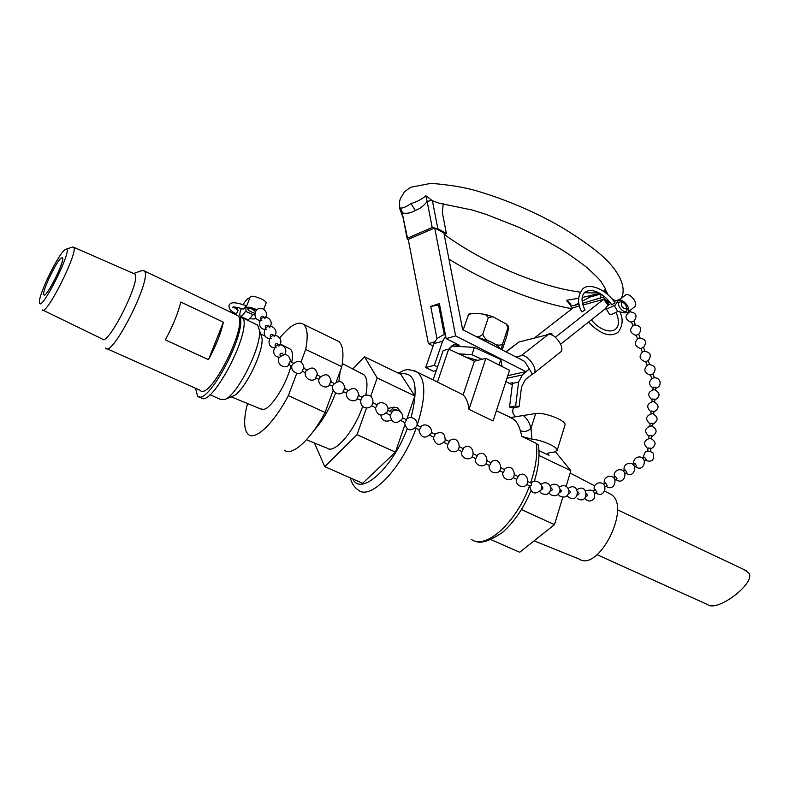 <?xml version="1.0" encoding="UTF-8"?>
<svg xmlns="http://www.w3.org/2000/svg" width="789" height="789" viewBox="0 0 789 789"><rect width="100%" height="100%" fill="white"/><g stroke="black" fill="none" stroke-linecap="round" stroke-linejoin="round"><path stroke-width="1.18" d="M507.83 375.613L525.947 371.658L529.291 369.005L524.646 361.411L462.64 329.664L443.872 232.942L434.709 227.962L408.238 239.402L428.397 343.639L433.131 346.006M579.619 305.964L573.278 307.73L534.242 338.116M605.883 308.321L560.644 344.172M525.947 371.658L455.638 335.917L434.709 227.962M614.207 305.432L615.134 305.195L618.172 300.846C622.028 296.93 632.048 308.963 627.728 312.336L624.898 312.908L617.738 311.448L614.187 305.442C609.286 308.164 606.494 309.071 605.844 308.183C605.942 307.217 607.589 305.639 610.804 303.469M605.844 308.183L609.374 314.14C610.045 315.058 612.836 314.16 617.738 311.448M534.064 540.85L578.87 558.928C598.486 572.824 631.634 506.854 611.238 494.516L608.497 493.086M597.086 554.706L707.555 604.561C716.826 612.471 754.619 584.235 749.264 573.465L744.293 569.717M614.039 301.526L620.44 299.041M615.006 302.858L611.761 304.771C596.454 283.004 573.889 287.403 585.024 310.126M545.791 335.177C549.637 333.441 551.718 333.037 552.034 333.974L551.679 334.97M555.377 337.248L603.595 299.307L583.12 304.998M584.994 310.077L581.858 311.911C577.223 303.755 577.509 296.112 582.696 288.981C588.564 282.58 605.636 288.695 615.035 302.907M256.8 309.673C250.655 307.089 246.996 306.566 245.813 308.095L246.138 311.083L245.487 311.359C243.061 315.146 241.296 316.734 240.201 316.103C239.402 315.038 239.797 312.483 241.365 308.44M243.199 304.584C245.941 299.82 247.993 297.739 249.354 298.35L249.551 298.617M245.448 305.392L245.32 306.96L243.574 309.199C237.371 307.256 233.761 306.615 232.716 307.276L233.228 306.813M240.576 316.281L247.273 319.476C248.387 320.117 250.162 318.549 252.588 314.772L254.551 314.564M352.801 368.986L364.459 356.756L377.211 377.961L370.662 396.364M366.56 407.874L357.022 434.66L324.782 466.664L314.416 442.984M362.664 406.325L362.368 407.183C353.797 432.125 334.23 454.346 326.971 448.093L306.487 439.769M361.786 373.651L363.847 374.726C367.181 377.852 367.832 384.667 365.8 395.161M314.2 430.143C322.819 420.636 329.94 408.238 335.562 392.961M338.915 381.255L340.197 371.155M245.517 305.412C233.268 301.526 230.467 302.256 228.997 305.57C228.761 308.696 231.207 311.487 236.325 313.933L238.17 310.205M234.54 314.032L234.905 313.134M106.673 348.59L200.071 390.289C209.716 401.917 249.383 322.977 237.637 315.521L236.098 314.781M231.443 312.562L232.508 311.921L232.548 313.085M233.445 313.519L233.84 312.474M234.935 308.174L236.947 308.696M230.003 311.872L231.345 310.6M240.112 316.004L240.211 317.237C246.04 335.197 206.6 407.706 197.526 395.979L195.534 388.257M236.601 309.298L237.667 307.473M199.203 396.729L200.919 397.488C210.101 409.254 249.521 336.834 243.584 318.845L243.485 317.671M260.666 334.023L261.987 338.165C263.96 352.081 243.416 392.971 232.854 396.137L224.648 399.53L220.239 399.283L209.992 394.717M291.023 365.563C286.831 383.671 271.505 408.14 263.713 409.392L260.636 408.929L231.177 396.828M289.168 348.56L290.599 349.3C292.581 351.243 292.956 355.592 291.733 362.338M180.839 302.049L223.395 322.168C220.861 333.599 215.89 346.085 208.483 359.646L165.325 339.881C172.781 326.094 177.959 313.489 180.839 302.049M208.483 359.646L223.395 322.168M141.931 270.568L144.259 270.923C153.046 277.018 112.058 358.581 105.499 348.067M64.876 249.837L65.832 249.285C74.679 246.02 39.075 316.872 39.45 301.792C38.908 293.863 58.317 254.226 64.876 249.837M61.256 257.993L62.479 257.786C65.428 260.232 45.841 299.189 43.888 294.79C41.373 292.758 56.285 261.218 61.256 257.993M72.568 247.036L73.673 247.243C78.999 251.119 45.545 317.691 42.241 309.801M133.775 273.566L134.732 273.99C142.119 278.813 107.343 348.008 102.097 338.915L42.971 310.156M255.942 324.259L257.549 325.029L259.463 330.256C261.79 346.716 237.094 395.861 224.648 399.53M247.805 403.662L246.671 406.621C243.495 421.158 244.057 430.439 248.357 434.453C255.301 440.844 273.714 423.525 288.36 395.634L296.733 373.355M301.063 361.806L305.708 349.448C308.183 336.311 307.493 327.968 303.657 324.417C298.242 320.728 290.253 325.265 279.701 338.017M305.708 349.448L341.834 366.678L336.311 381.797M333.185 390.328L325.098 412.469L288.36 395.634M341.834 366.678C343.994 353.58 342.988 345.178 338.816 341.489L336.015 340.128M284.198 450.174C291.752 456.792 310.59 439.976 325.098 412.469M408.396 240.211L407.213 238.939L407.528 238.189L432.194 227.479L437.846 228.771L432.411 200.741L439.088 203.227L472.128 209.992L486.34 214.46L519.113 227.37L547.438 241.444L560.249 248.851C567.883 253.506 576.581 259.571 586.326 267.057C594.59 274.464 599.512 279.326 601.09 281.634L605.439 288.715M444.148 234.363L446.387 233.426L437.846 228.771M605.37 308.726L606.06 308.548M609.108 301.378L607.796 303.035L608.871 304.84M607.796 303.035L605.124 299.633L610.045 302.493M582.716 303.301L603.141 297.088L605.124 299.633M572.538 308.302L570.822 306.142L579.205 304.288M608.289 305.284L603.595 299.307M431.849 200.317L427.155 201.471L425.892 195.79L432.411 200.741M443.231 203.7L442.343 212.576L446.387 233.426M407.528 238.189L402.341 213.77M402.252 213.306L400.388 208.03L402.656 213.02C407.006 213.799 411.217 212.931 415.3 210.416L410.961 203.592C406.305 206.846 402.775 208.326 400.388 208.03M599.699 293.311L582.361 297.492M578.653 298.262L566.433 300.313L570.999 305.787M425.892 195.79C421.563 199.37 416.582 201.974 410.961 203.592M589.649 295.658L589.866 297.088L600.784 293.991M566.433 300.313L570.822 303.883L570.822 306.142M603.141 297.088L603.753 296.161M605.222 292.551L605.064 289.178L604.798 291.062L603.901 291.585M615.341 300.856L611.593 298.528M611.85 298.429L610.864 297.709M608.319 295.165L605.064 289.178M434.7 341.854L428.397 343.639M436.317 370.514L433.299 371.254L425.695 367.516L433.94 343.649L436.968 338.609L430.735 306.398L439.374 303.538L446.16 338.609L459.366 345.276L453.744 344.714L448.862 349.162M455.638 335.917L446.16 338.609M451.259 346.016L474.396 347.397L471.95 354.695L458.784 353.827M449.414 349.419L450.253 346.973M502.1 366.54L500.808 359.557L474.396 347.397M499.023 364.991L500.808 359.557M482.01 359.311L471.95 354.695M433.94 343.649L442.629 341.203L445.677 336.104M436.968 338.609L442.481 335.305M442.629 341.203L434.335 365.337L437.55 366.915M425.695 367.516L434.335 365.337M439.631 304.889L430.735 306.398M438.585 305.225L444.315 334.773M400.694 411.897L397.291 407.568L393.839 407.203L389.894 411.365M391.344 420.379L387.685 421.079C383.868 421.425 381.57 419.501 380.781 415.3M391.679 412.105L394.332 409.225L397.764 410.28M487.641 342.465L489.782 343.56M475.905 336.459C478.528 337.021 480.817 336.272 482.779 334.201C484.308 338.264 487.286 340.947 491.695 342.229C495.541 345.168 499.141 345.878 502.494 344.339L501.271 349.438M463.163 329.93L468.715 314.14L471.151 313.43M482.779 334.201L488.361 317.494L485.324 314.426L479.15 313.588L471.329 313.391L468.064 315.492M502.494 344.339L507.958 327.711L506.311 324.072L493.056 316.793L488.361 317.494M502.208 349.921L506.913 335.631L508.382 328.826L508.55 326.34L507.958 327.711M364.459 356.756L400.842 374.39L414.846 395.989L377.211 377.961M404.708 425.31L395.427 452.156L362.634 483.292L324.782 466.664M395.427 452.156L357.022 434.66M414.846 395.989L406.946 418.831M566.147 486.231L570.851 470.737L555.505 451.86M491.014 539.656L519.714 552.261L554.499 524.616L562.804 497.238M539.005 455.47L570.851 470.737M521.44 509.556L554.499 524.616M538.473 445.43L536.352 443.438L521.933 436.465L531.983 439.177L531.017 428.299L535.682 413.535L510.611 417.529M509.26 417.056L513.314 419.038C516.568 421.415 518.906 425.301 520.316 430.695L521.933 436.465M496.409 410.724L498.224 411.671M468.991 409.343L485.906 358.354L509.556 370.317L493.066 420.991L468.991 409.343C468.212 402.686 466.26 397.873 463.123 394.894L433.555 380.101M564.875 425.389L565.072 424.738C566.078 420.389 543.562 411.789 535.682 413.535M547.586 454.198L548.168 454.928C546.895 453.774 547.744 452.975 550.702 452.521L554.332 452.087L557.182 450.351C557.833 447.018 542.033 439.986 531.983 439.177M548.168 454.928L538.966 450.598M512.298 384.795L505.887 381.58M513.461 407.755L513.008 409.156C512.298 412.134 513.087 414.521 515.395 416.296M485.906 358.354L474.396 361.184L448.704 349.083L443.152 350.582L433.112 379.884M474.396 361.184L463.123 394.894M437.441 382.073L448.704 349.083M477.739 360.356L465.204 356.855M520.316 430.695C524.35 432.194 527.92 431.396 531.017 428.299C529.429 422.49 526.884 418.259 523.383 415.596M618.162 300.846L625.125 295.333C629.011 291.397 638.991 303.38 634.652 306.773L634.445 306.931M618.093 300.925L615.4 304.81M630.164 310.314L628.103 312.552M626.259 305.728L626.565 310.965C623.626 313.953 616.002 304.801 619.306 302.236C621.485 301.122 623.813 302.286 626.259 305.728M627.018 308.982L627.255 308.381M245.487 311.359L253.555 314.762M256.307 310.107L256.188 310.047C251.484 308.045 248.673 307.631 247.746 308.805C248.15 310.274 250.458 311.744 254.65 313.213M265.982 303.41L266.13 303.055C266.869 299.968 250.024 293.853 250.093 297.236L245.813 308.095M629.218 311.971L629.977 311.744M631.703 322.02L634.011 321.034M632.857 325.808L634.534 324.851M636.407 335.138L638.735 334.151M653.973 377.793L652.266 378.385C648.459 381.906 648.726 385.121 653.055 388.01M650.688 374.893L653.026 373.927M650.491 374.923L649.761 374.933C644.1 372.684 643.36 369.37 647.542 364.982L649.1 364.449M645.905 361.569L648.242 360.603M645.708 361.599L644.899 361.609C639.287 359.281 638.607 355.967 642.857 351.647L644.238 351.174M641.141 348.314L643.469 347.338M640.954 348.353L640.066 348.353C634.494 345.937 633.873 342.613 638.222 338.373L639.396 337.978M652.927 389.598L653.134 387.143L655.866 387.369M651.921 401.532L652.138 399.007L654.88 399.244M650.905 413.614L651.122 411.03L653.894 411.266M647.789 450.775L648.016 447.994L650.836 448.241M648.844 438.23L649.071 435.518L651.862 435.765M649.88 425.843L650.106 423.2L652.888 423.437M644.583 457.245L646.23 459.583M634.977 463.567L636.634 465.924L634.81 467.127M625.253 469.968L626.92 472.345L625.036 473.587M595.271 489.703L596.957 492.129M603.457 484.318L605.627 482.937L607.076 485.442L605.084 486.764M615.39 476.457L617.067 478.844M586.631 493.372L587.46 495.689L586.227 496.301M577.952 492.05L578.189 492.089C579.501 493.45 579.284 494.427 577.538 495.009M569.382 490.748C570.723 492.149 570.496 493.125 568.721 493.687L568.691 493.687M541.579 486.527L542.053 486.596C543.384 488.026 543.157 489.032 541.353 489.614L541.146 489.584M551.324 488.006C552.665 489.427 552.438 490.423 550.643 491.005L550.495 490.975M560.18 489.358L560.437 489.387C561.778 490.797 561.551 491.784 559.766 492.356L559.677 492.346M526.776 484.456L530.139 486.162L531.49 485.156L531.658 483.45L528.157 481.665M513.314 477.631L516.736 479.367L518.255 476.635L514.704 474.83M501.123 467.926L504.733 469.751L503.244 472.522L499.723 470.737M463.419 448.754L461.9 451.555L458.202 449.671M473.587 453.922L477.315 455.815L475.806 458.606L472.177 456.762M487.424 460.954L491.083 462.818L489.584 465.599L486.014 463.784M445.538 439.66L449.385 441.613L447.866 444.434L444.108 442.521M431.327 432.431L435.222 434.414L433.664 437.224L429.877 435.301M416.967 425.133L420.931 427.145L419.363 429.966L415.517 428.013M372.467 404.51L372.724 403.968M373.079 402.814L377.221 404.925L375.643 407.785L371.609 405.743M387.853 410.319L391.936 412.4L390.358 415.251L386.383 413.239M402.479 417.756L406.503 419.807L404.935 422.648L401.019 420.665M358.522 395.516L357.042 398.435M344.576 388.592L343.107 391.492L346.558 393.218M291.851 365.968L288.666 364.39L290.115 361.53M303.538 368.197L302.079 371.067L305.333 372.684M317.089 374.933L315.62 377.813M330.769 381.728L329.299 384.618L332.682 386.304M283.251 354.517L282.393 353.225C280.549 353.018 279.77 353.699 280.065 355.257M277.777 344.034L277.452 343.767C275.627 343.56 274.858 344.231 275.154 345.789M263.871 317.425L263.151 316.369C261.356 316.152 260.607 316.803 260.903 318.342L261.149 318.805M268.595 326.459L267.836 325.344C266.031 325.127 265.282 325.798 265.577 327.336L265.844 327.849M272.925 334.743L272.609 334.477C270.785 334.27 270.025 334.94 270.321 336.479M509.457 383.365L512.584 382.714L509.526 407.065L515.651 405.96L518.59 382.103L522.387 374.953L528.669 369.508M529.488 369.321L532.388 374.065L525.296 379.706L521.519 386.857L519.073 406.759L515.651 405.96M509.526 407.065L512.939 407.854L519.073 406.759M515.937 356.953L521.154 355.701C527.328 353.659 538.759 369.716 533.749 373.384L532.388 374.065M560.308 352.229L560.575 352.022C565.713 348.235 554.47 332.386 548.177 334.566L518.876 342.041L505.877 351.805M243.584 318.845L240.211 317.237M415.3 210.416C419.61 209.065 423.565 206.077 427.155 201.471L432.194 227.479M596.563 295.185L598.9 293.557M573.82 305.797L578.968 303.035M582.381 301.191L589.866 297.088M601.06 294.169L600.597 298.301M455.795 346.243L459.366 345.276M500.502 349.054C499.161 346.864 496.222 344.586 491.695 342.229L476.812 336.923M407.163 428.95C392.192 468.696 360.76 496.389 352.811 478.972M400.023 373.986C415.261 371.323 418.959 385.831 411.108 417.519M417.174 425.232L417.243 425.034C425.823 397.853 425.952 380.288 417.628 372.329L414.472 370.702M350.336 477.887C351.736 483.479 354.429 487.553 358.433 490.127C370.583 500.808 402.005 468.153 416.089 428.309M536.352 443.438C537.654 454.651 535.741 467.808 530.602 482.907M529.527 485.856C516.154 522.969 485.324 550.258 471.27 539.331M549.036 455.44L547.645 453.695M522.387 374.953L506.962 378.276M512.475 383.375L518.59 382.103M548.177 334.566L521.154 355.701M518.876 342.041L506.114 351.924M617.373 509.733L746.384 570.703M619.73 311.487C623.389 318.805 622.866 325.709 618.162 332.189C610.42 337.722 600.518 334.358 588.476 322.109M616.051 312.385C625.312 334.023 605.4 337.081 591.326 319.861M363.847 374.726L342.327 363.551M254.443 314.555L253.259 314.495M249.62 318.628C253.072 319.111 255.261 319.032 256.188 318.411M233.623 307.069L238.248 310.245M290.599 349.3L280.411 344.053M265.282 336.262L260.607 333.855M144.259 270.923L237.637 315.521M65.832 249.285L72.667 246.996M73.673 247.243L134.732 273.99M133.597 273.487L142.069 270.528M243.505 318.322L257.549 325.029M261.987 338.165L259.463 330.256M338.816 341.489L303.657 324.417M611.238 494.516L604.788 491.152M594.659 485.856L570.151 473.045M402.36 213.858L407.154 238.663M410.487 187.358L404.363 191.885L400.21 198.966L399.52 202.162L399.737 208.681L403.149 217.912M448.951 259.137C471.398 272.994 494.713 284.484 518.876 293.616C538.67 301.112 559.263 306.684 572.084 308.657M444.168 234.353C465.816 250.083 490.709 263.625 518.846 274.966C542.714 284.306 560.091 289.297 580.181 292.167M584.274 292.591C594.64 293.232 594.778 292.758 598.21 292.482M606.277 308.913L604.64 309.308M592.933 296.22L592.401 296.368M621.101 298.518C626.565 288.952 620.973 274.039 604.67 258.111C589.551 244.245 564.727 228.406 548.838 220.161C525.474 207.951 501.301 198.157 476.339 190.78C464.405 187.289 449.296 184.813 431.011 183.344L410.734 187.24M603.348 291.2L605.143 290.165M445.361 334.467L442.027 335.433M393.839 407.203L387.961 408.436M492.829 316.714L485.57 314.486M508.55 326.34L506.37 324.131M437.214 381.886L417.628 372.329C404.067 366.865 404.501 371.294 398.06 373.039M510.947 417.588L496.389 410.773M538.404 444.976C539.923 455.509 538.562 467.601 534.321 481.241M530.839 490.906C523.383 508.629 513.866 522.505 502.287 532.545C489.466 541.215 480.353 544.035 474.968 541.017M557.182 450.351L565.072 424.738M634.652 306.773L630.174 310.363M627.176 309.969L626.791 308.903M263.694 309.308L266.13 303.055M621.574 301.832C620.667 306.181 622.422 308.578 626.841 309.032M630.155 310.294L630.638 311.645M634.06 321.162C637.66 315.758 636.24 312.631 629.8 311.783C624.533 315.58 624.76 319.012 630.49 322.06L631.516 322.07M632.798 325.63L631.476 321.951M635.342 324.723L633.991 320.975M633.695 325.137C629.168 329.269 629.691 332.623 635.263 335.177L636.22 335.177M638.774 334.27C642.453 328.559 640.895 325.462 634.1 324.979M654.406 377.744L653.016 373.878M651.832 378.651L650.461 374.834M653.065 374.016C656.773 368.571 655.353 365.406 648.795 364.508M647.029 365.297L645.678 361.51M649.603 364.38L648.223 360.543M648.272 360.691C651.97 355.198 650.521 352.042 643.923 351.253M642.266 352.002L640.915 348.255M644.82 351.095L643.449 347.288M643.508 347.446C647.197 341.864 645.708 338.737 639.031 338.067M637.522 338.787L636.181 335.069M640.066 337.879L638.715 334.102M655.787 388.247C658.904 387.379 660.334 385.348 660.097 382.132C659.16 378.907 657.03 377.487 653.686 377.852M655.659 389.835L655.876 387.212M654.811 400.102C660.59 396.334 660.423 392.804 654.308 389.539C647.749 391.699 647 395.141 652.059 399.865M654.673 401.769L654.9 399.086M653.815 412.105C659.634 408.317 659.466 404.767 653.312 401.473C646.714 403.643 645.964 407.104 651.053 411.858M650.6 451.032L650.846 448.093M650.767 449.03C656.685 445.174 656.517 441.564 650.254 438.181C643.528 440.37 642.769 443.901 647.956 448.763M651.635 438.487L651.882 435.607M651.803 436.564C657.681 432.737 657.513 429.147 651.28 425.794C644.603 427.973 643.844 431.484 649.002 436.307M652.661 426.099L652.897 423.289M652.819 424.265C658.667 420.448 658.49 416.888 652.306 413.554C645.668 415.734 644.909 419.215 650.037 424.009M653.677 413.86L653.903 411.108M645.116 460.312C651.911 462.581 654.643 460.204 653.341 453.182C647.345 449.266 644.071 450.844 643.528 457.936M644.455 460.756L646.211 459.592M642.867 458.379L644.593 457.245M635.539 466.644C644.426 473.587 648.745 454.997 637.749 457.137C634.445 458.399 633.173 460.776 633.952 464.248M633.212 464.731L634.997 463.557M625.845 473.055C634.76 480.047 639.129 461.358 628.083 463.478C624.74 464.741 623.458 467.127 624.237 470.638M593.269 491.024L595.281 489.703M594.896 493.49L596.948 492.139M595.942 492.8C604.976 499.95 609.512 480.945 598.279 483.016C594.847 484.288 593.525 486.734 594.314 490.334M606.041 486.132C615.035 493.224 619.523 474.327 608.349 476.418C604.946 477.69 603.644 480.106 604.423 483.677M615.124 480.126L617.057 478.854M613.517 477.7L615.4 476.457M616.012 479.544C624.967 486.596 629.395 467.798 618.28 469.899C614.907 471.171 613.615 473.578 614.394 477.118M623.428 471.171L625.263 469.968M584.698 498.411C587.913 501.843 591.109 501.863 594.295 498.461C595.606 491.182 592.756 488.657 585.744 490.896M577.341 498.53C589.156 505.65 588.486 482.069 577.094 489.614M567.232 495.748L568.563 497.257C580.546 504.447 579.757 480.55 568.277 488.302M539.804 491.557L541.274 493.283C546.56 495.709 549.795 494.072 550.959 488.352C549.252 482.769 545.88 481.398 540.84 484.239M549.114 492.987L550.535 494.634C555.762 497.031 558.957 495.413 560.131 489.782C558.484 484.249 555.16 482.858 550.15 485.62M558.257 494.378L559.638 495.956C564.796 498.332 567.962 496.735 569.135 491.182C567.547 485.708 564.263 484.298 559.293 486.971M529.675 485.935C531.194 493.658 534.952 495.019 540.948 490.008C544.361 484.051 535.346 477.799 531.066 483.144M516.292 479.14C515.888 482.306 517.101 484.604 519.941 486.034C532.96 489.92 527.663 467.167 517.692 476.349M502.79 472.295C502.376 475.471 503.599 477.779 506.459 479.219C519.537 483.085 514.201 460.263 504.191 469.485M459.632 446.821L463.409 448.744M461.516 451.357C461.092 454.602 462.344 456.949 465.283 458.389C478.499 462.186 473.045 439.197 462.946 448.507M475.402 458.399C474.978 461.624 476.231 463.962 479.14 465.402C492.306 469.218 486.892 446.288 476.822 455.559M489.16 465.382C488.746 468.577 489.979 470.905 492.859 472.345C505.976 476.181 500.611 453.31 490.571 462.551M447.501 444.246C447.077 447.521 448.339 449.878 451.308 451.318C464.573 455.085 459.08 432.037 448.941 441.386M433.358 437.067L433.269 437.629C435.439 445.262 439.394 446.357 445.134 440.933C445.341 433.003 441.899 430.755 434.798 434.197M419.077 429.818L418.989 430.35C421.129 438.033 425.093 439.157 430.902 433.723C433.842 427.52 424.975 421.721 420.527 426.938M375.406 407.666L375.337 408.061C377.369 415.931 381.383 417.144 387.389 411.7C390.476 405.418 381.442 399.431 376.886 404.747M390.101 415.122L390.032 415.556C392.094 423.368 396.088 424.551 402.035 419.117C405.063 412.854 396.088 406.937 391.571 412.213M404.658 422.509L404.579 422.993C406.68 430.735 410.665 431.889 416.533 426.454C419.521 420.221 410.596 414.363 406.118 419.61M366.619 407.874C374.726 408.229 375.15 395.309 367.043 395.082C358.936 394.727 358.512 407.647 366.619 407.874M358.403 395.457L362.023 397.252M357.052 398.445L360.563 400.191M359.034 395.772C357.338 387.715 353.354 386.344 347.091 391.66C343.817 397.972 352.999 404.136 357.585 398.711M344.458 388.523L348.008 390.289M345.118 388.859C343.432 380.84 339.457 379.47 333.214 384.766C329.96 391.038 339.092 397.173 343.669 391.778M289.987 361.47L293.281 363.108M304.15 368.502C302.483 360.603 298.558 359.251 292.374 364.449C289.149 370.633 298.193 376.688 302.72 371.382M303.41 368.138L306.763 369.804M317.681 375.229C316.004 367.279 312.059 365.928 305.856 371.155C302.621 377.369 311.694 383.454 316.241 378.118M316.961 374.864L320.383 376.57M315.63 377.813L318.943 379.46M331.331 382.004C329.654 374.025 325.699 372.664 319.476 377.921C316.221 384.174 325.334 390.279 329.891 384.914M330.64 381.669L334.132 383.395M289.326 364.715L289.326 364.715C284.819 369.992 275.805 363.956 279.02 357.802C285.184 352.634 289.09 353.985 290.756 361.855M280.075 355.277L280.43 355.957M284.868 354.379C286.585 351.026 285.953 348.176 282.955 345.829C274.296 340.384 269.177 356.667 279.385 357.18M275.164 345.809L275.489 346.42M277.767 344.024L278.28 345M278.892 346.164C281.781 342.682 281.495 339.457 278.034 336.479C268.191 330.68 264.877 349.616 276.091 347.594M250.685 308.243L255.291 311.448M264.601 318.815C267.422 315.432 267.146 312.286 263.782 309.377C254.176 303.647 250.902 322.139 261.869 320.196M269.286 327.77C272.126 324.368 271.85 321.192 268.457 318.253C258.772 312.503 255.488 331.143 266.524 329.171M274.039 336.893C276.909 333.441 276.633 330.246 273.201 327.287C263.437 321.517 260.143 340.296 271.268 338.303M270.331 336.499L270.627 337.061M272.915 334.733L273.398 335.65M560.575 352.022L533.749 373.384"/></g></svg>
